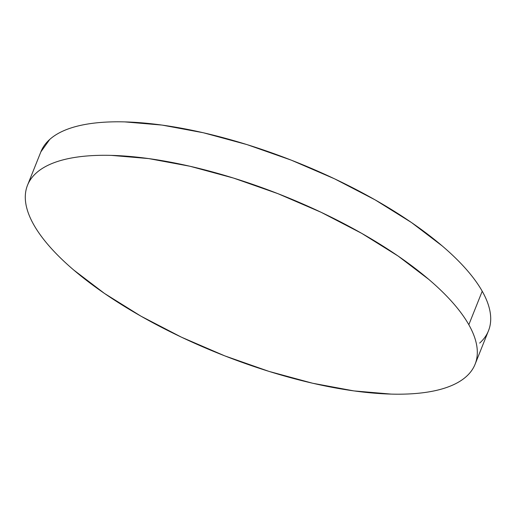 <?xml version="1.0" encoding="UTF-8"?>
<svg xmlns="http://www.w3.org/2000/svg" width="516" height="516" viewBox="0 0 516 516"><rect width="100%" height="100%" fill="white"/><g stroke="black" fill="none" stroke-linecap="round" stroke-linejoin="round"><path stroke-width="0.77" d="M475.088 364.257L488.484 330.762A241.024 85.198 -158.2 0 0 482.221 291.23L468.825 324.725A241.024 85.198 21.8 0 1 475.088 364.257A241.024 85.198 21.8 0 1 266.488 370.604A241.024 85.198 21.8 0 1 33.779 224.77A241.024 85.198 21.8 0 1 27.516 185.238A241.024 85.198 21.8 0 1 236.115 178.884A241.024 85.198 21.8 0 1 468.825 324.725L482.221 291.23A241.024 85.198 -158.2 0 0 249.512 145.396A241.024 85.198 -158.2 0 0 40.912 151.743L27.516 185.238M468.825 324.725C464.793 317.598 459.414 310.226 452.674 302.595C445.94 294.965 437.974 287.238 428.783 279.401L398.075 256.02L361.729 233.367L321.133 212.302L277.853 193.635L233.555 178.085L189.94 166.249L148.685 158.586L111.372 155.387C99.717 155.077 89.068 155.542 79.432 156.774C69.795 157.999 61.352 159.973 54.103 162.688C46.853 165.41 40.932 168.816 36.346 172.918C31.76 177.02 28.599 181.729 26.851 187.056C25.11 192.384 24.82 198.221 25.987 204.568C27.155 210.915 29.747 217.649 33.779 224.77C37.81 231.897 43.189 239.269 49.929 246.9C56.663 254.523 64.629 262.257 73.82 270.094L104.529 293.475L140.874 316.127L181.471 337.193L224.75 355.859L269.042 371.41L312.664 383.246L353.918 390.909L391.231 394.108C402.886 394.418 413.535 393.953 423.172 392.721C432.808 391.496 441.251 389.522 448.501 386.807C455.751 384.085 461.672 380.679 466.258 376.577C470.844 372.475 474.004 367.766 475.746 362.438C477.493 357.111 477.784 351.273 476.616 344.927C475.449 338.58 472.856 331.846 468.825 324.725M479.654 343.082C484.24 338.98 487.401 334.271 489.149 328.944C490.89 323.616 491.18 317.779 490.013 311.432C488.846 305.085 486.253 298.351 482.221 291.23C478.19 284.103 472.811 276.731 466.071 269.1C459.337 261.477 451.371 253.743 442.18 245.906L411.471 222.525L375.126 199.873L334.529 178.807L291.25 160.141L246.958 144.59L203.336 132.754L162.082 125.091L124.769 121.892C113.114 121.583 102.465 122.047 92.828 123.279C83.192 124.504 74.749 126.478 67.499 129.194C60.249 131.915 54.328 135.321 49.742 139.423L40.854 151.891"/></g></svg>
